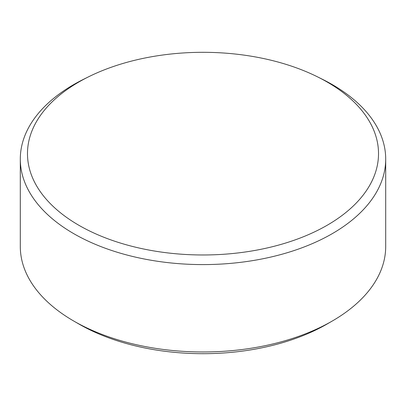<?xml version="1.0" encoding="UTF-8"?>
<svg xmlns="http://www.w3.org/2000/svg" width="406" height="406" viewBox="0 0 406 406"><rect width="100%" height="100%" fill="white"/><g stroke="black" fill="none" stroke-linecap="round" stroke-linejoin="round"><path stroke-width="0.61" d="M78.891 225.294A175.514 101.333 0 0 0 327.109 225.294A175.514 101.333 0 0 0 327.109 81.987A175.514 101.333 0 0 0 317.538 76.861A175.514 101.333 0 0 0 88.462 76.861A175.514 101.333 0 0 0 78.891 81.987A175.514 101.333 0 0 0 78.891 225.294M317.538 76.861L322.227 79.19A182.7 105.479 180 0 1 332.189 84.529A182.7 105.479 180 0 1 385.7 159.116A182.7 105.479 180 0 1 272.918 256.567A182.7 105.479 180 0 1 73.811 233.699A182.7 105.479 180 0 1 20.3 159.116A182.7 105.479 180 0 1 83.773 79.19L88.462 76.861M332.189 321.075L327.104 324.013A175.509 101.327 180 0 1 78.896 324.013L73.811 321.08A182.7 105.479 0 0 0 332.189 321.075A182.7 105.479 0 0 0 385.7 246.493L385.7 159.116M20.3 159.116L20.3 246.493A182.7 105.479 0 0 0 73.811 321.075A182.7 105.479 0 0 0 73.811 321.08L78.896 324.013"/></g></svg>
